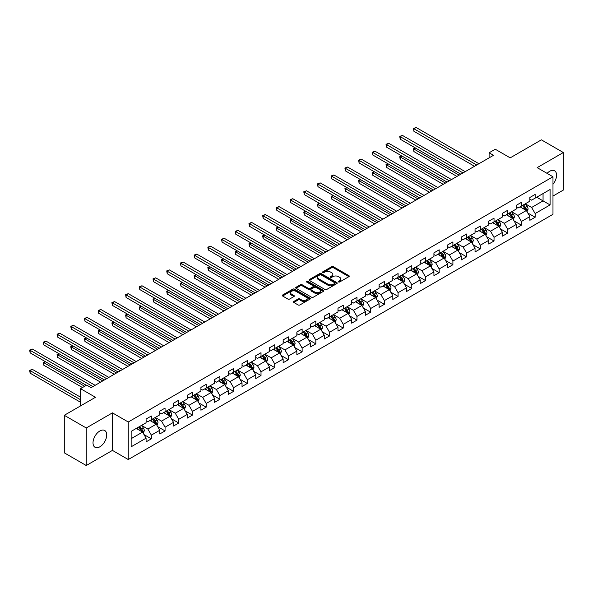 <?xml version="1.0" encoding="UTF-8"?>
<svg xmlns="http://www.w3.org/2000/svg" width="593" height="593" viewBox="0 0 593 593"><rect width="100%" height="100%" fill="white"/><g stroke="black" fill="none" stroke-linecap="round" stroke-linejoin="round"><path stroke-width="0.89" d="M338.529 281.949A0.852 0.489 0 0 0 339.737 281.949L348.906 276.657A1.223 0.704 0 0 0 349.262 276.16A1.223 0.704 0 0 0 348.906 275.663L333.377 266.702A1.223 0.704 0 0 0 331.657 266.702L322.488 271.987A0.852 0.489 0 0 0 323.696 272.684L324.882 272.002A3.906 2.253 0 0 1 330.405 272.002L331.695 272.75A3.906 2.253 0 0 1 332.843 274.344A3.906 2.253 0 0 1 331.695 275.938L330.509 276.62A0.852 0.489 0 0 0 331.717 277.316L332.903 276.635A3.906 2.253 0 0 1 338.425 276.635L339.715 277.383A3.906 2.253 0 0 1 340.864 278.969A3.906 2.253 0 0 1 339.715 280.563L338.529 281.252A0.852 0.489 0 0 0 338.529 281.949L338.529 281.252M99.869 446.796A9.696 5.596 120 0 0 106.199 438.257A9.696 5.596 120 0 0 104.716 430.488A9.696 5.596 120 0 0 99.869 430.97A9.696 5.596 120 0 0 93.538 439.509A9.696 5.596 120 0 0 95.021 447.278A9.696 5.596 120 0 0 99.869 446.796M552.98 184.253A9.696 5.596 120 0 0 554.574 170.769A9.696 5.596 120 0 0 549.733 171.244A9.696 5.596 120 0 0 547.094 173.378M293.794 301.452A1.223 0.704 0 0 0 293.439 301.956A1.223 0.704 0 0 0 293.794 302.452L298.146 304.965A1.223 0.704 0 0 0 299.873 304.965L310.05 299.087A1.223 0.704 0 0 0 310.406 298.59A1.223 0.704 0 0 0 310.05 298.094L294.528 289.132A1.223 0.704 0 0 0 292.801 289.132L282.624 295.003A1.223 0.704 0 0 0 282.268 295.507A1.223 0.704 0 0 0 282.624 296.003L287.887 299.042A1.223 0.704 0 0 0 289.614 299.042L293.965 296.522A1.223 0.704 0 0 0 294.321 296.026A1.223 0.704 0 0 0 293.965 295.529L291.356 294.024A3.262 1.883 0 0 1 290.4 292.69A3.262 1.883 0 0 1 292.416 290.948A3.262 1.883 0 0 1 295.974 291.356L306.188 297.256A3.262 1.883 0 0 1 307.144 298.59A3.262 1.883 0 0 1 305.136 300.332A3.262 1.883 0 0 1 301.578 299.925L299.873 298.939A1.223 0.704 0 0 0 298.146 298.939L293.794 301.452L293.794 302.452L298.146 299.954L298.146 298.939M552.98 196.053L563.35 190.064L563.35 152.527L541.387 139.844L510.195 157.857L495.259 149.228L489.106 152.779L493.502 155.314L91.085 387.652L86.689 385.116L80.537 388.667L80.537 405.909M86.252 427.976L86.252 465.52L112.433 450.398L112.433 412.861L86.252 427.976L64.289 415.293L95.48 397.288L80.537 388.667M112.433 412.861L128.251 421.994L552.98 176.773L552.98 214.318L128.251 459.531L128.251 421.994M563.35 152.527L537.169 167.641L552.98 176.773M324.971 289.48A1.223 0.704 0 0 0 326.699 289.48L336.868 283.602A1.223 0.704 0 0 0 337.232 283.106A1.223 0.704 0 0 0 336.868 282.609L321.347 273.647A1.223 0.704 0 0 0 319.62 273.647L309.45 279.518A1.223 0.704 0 0 0 309.086 280.022A1.223 0.704 0 0 0 309.45 280.519L324.971 289.48M306.811 282.135A0.852 0.489 0 0 1 307.678 282.253L323.444 291.356L313.282 297.219A1.223 0.704 0 0 1 311.562 297.219L296.033 288.257L296.033 287.264A1.223 0.704 0 0 0 295.677 287.761A1.223 0.704 0 0 0 296.033 288.257M296.033 287.264L300.392 284.751A1.223 0.704 0 0 1 302.119 284.751L308.412 288.383A1.223 0.704 0 0 0 310.139 288.383L313.022 286.716A1.223 0.704 0 0 0 313.386 286.219A1.223 0.704 0 0 0 313.022 285.722L306.47 281.934A0.852 0.489 0 0 1 307.678 281.238L323.459 290.348A1.223 0.704 0 0 1 323.815 290.852A1.223 0.704 0 0 1 323.459 291.348L323.459 290.348M86.252 465.52L64.289 452.837L64.289 415.293M144.025 434.595L151.356 438.835L151.356 435.129L159.791 430.259L159.791 433.965L165.062 430.918L165.062 427.219L173.497 422.349L173.497 426.048L178.775 423.009L178.775 419.303L187.21 414.433L187.21 418.139L192.48 415.093L192.48 411.394L200.916 406.524L200.916 410.223L206.186 407.183L206.186 403.477L214.622 398.607L214.622 402.313L219.892 399.267L219.892 395.561L228.327 390.691L228.327 394.397L233.598 391.35L233.598 387.652L242.033 382.781L242.033 386.48L247.303 383.441L247.303 379.735L255.739 374.865L255.739 378.571L261.009 375.525L261.009 371.826L269.444 366.956L269.444 370.655L274.722 367.616L274.722 363.909L283.15 359.039L283.15 362.746L288.428 359.699L288.428 355.993L296.863 351.123L296.863 354.829L302.134 351.782L302.134 348.084L310.569 343.214L310.569 346.912L315.839 343.873L315.839 340.167L324.275 335.297L324.275 339.003L329.545 335.957L329.545 332.258L337.98 327.388L337.98 331.087L343.251 328.048L343.251 324.341L351.686 319.471L351.686 323.178L356.956 320.131L356.956 316.425L365.392 311.562L365.392 315.261L370.662 312.214L370.662 308.516L379.097 303.646L379.097 307.344L384.375 304.305L384.375 300.599L392.811 295.729L392.811 299.435L398.081 296.389L398.081 292.69L406.516 287.82L406.516 291.519L411.787 288.48L411.787 284.773L420.222 279.903L420.222 283.61L425.492 280.563L425.492 276.864L433.928 271.994L433.928 275.693L439.198 272.654L439.198 268.948L447.633 264.078L447.633 267.784L452.904 264.737L452.904 261.031L461.339 256.161L461.339 259.867L466.609 256.821L466.609 253.122L475.045 248.252L475.045 251.951L480.323 248.912L480.323 245.206L488.751 240.335L488.751 244.042L494.028 240.995L494.028 237.296L502.464 232.426L502.464 236.125L507.734 233.086L507.734 229.38L516.169 224.51L516.169 228.216L521.44 225.17L521.44 221.463L529.875 216.593L529.875 220.299L535.145 217.253L535.145 213.554L550.082 204.926L550.082 189.508L543.055 193.563L543.055 200.871L550.082 204.926M151.356 438.835L146.086 441.874L146.086 438.175L131.149 446.796L131.149 431.378L146.086 422.75L146.086 419.051L151.356 416.004L151.356 419.711L159.791 414.841L159.791 411.134L165.062 408.095L165.062 411.794L173.497 406.924L173.497 403.225L178.775 400.179L178.775 403.885L187.21 399.015L187.21 395.309L192.48 392.262L192.48 395.968L200.916 391.098L200.916 387.399L206.186 384.353L206.186 388.052L214.622 383.189L214.622 379.483L219.892 376.436L219.892 380.143L228.327 375.273L228.327 371.566L233.598 368.527L233.598 372.226L242.033 367.356L242.033 363.657L247.303 360.611L247.303 364.317L255.739 359.447L255.739 355.741L261.009 352.702L261.009 356.4L269.444 351.53L269.444 347.832L274.722 344.785L274.722 348.491L283.15 343.621L283.15 339.915L288.428 336.868L288.428 340.575L296.863 335.705L296.863 331.998L302.134 328.959L302.134 332.658L310.569 327.788L310.569 324.089L315.839 321.043L315.839 324.749L324.275 319.879L324.275 316.173L329.545 313.134L329.545 316.832L337.98 311.962L337.98 308.264L343.251 305.217L343.251 308.923L351.686 304.053L351.686 300.347L356.956 297.301L356.956 301.007L365.392 296.137L365.392 292.431L370.662 289.391L370.662 293.09L379.097 288.22L379.097 284.521L384.375 281.475L384.375 285.181L392.811 280.311L392.811 276.605L398.081 273.566L398.081 277.265L406.516 272.395L406.516 268.696L411.787 265.649L411.787 269.355L420.222 264.485L420.222 260.779L425.492 257.74L425.492 261.439L433.928 256.569L433.928 252.87L439.198 249.823L439.198 253.53L447.633 248.66L447.633 244.953L452.904 241.907L452.904 245.613L461.339 240.743L461.339 237.037L466.609 233.998L466.609 237.697L475.045 232.827L475.045 229.128L480.323 226.081L480.323 229.787L488.751 224.917L488.751 221.211L494.028 218.172L494.028 221.871L502.464 217.001L502.464 213.302L507.734 210.256L507.734 213.962L516.169 209.092L516.169 205.386L521.44 202.339L521.44 206.045L529.875 201.175L529.875 197.469L535.145 194.43L535.145 198.129L550.082 189.508M149.955 420.519L156.278 424.173L147.842 429.043L141.519 425.389M146.086 420.726L147.842 421.742L151.356 419.711M147.842 429.043L151.356 435.129M156.278 424.173L159.791 430.259M163.661 412.609L169.983 416.256L161.548 421.126L155.225 417.479M159.791 412.81L161.548 413.825L165.062 411.794M161.548 421.126L165.062 427.219M169.983 416.256L173.497 422.349M177.366 404.693L183.689 408.347L175.254 413.217L168.931 409.563M173.497 404.9L175.254 405.909L178.775 403.885M175.254 413.217L178.775 419.303M183.689 408.347L187.21 414.433M191.072 396.784L197.402 400.431L188.967 405.301L182.637 401.654M187.21 396.984L188.967 397.999L192.48 395.968M188.967 405.301L192.48 411.394M197.402 400.431L200.916 406.524M204.778 388.867L211.108 392.522L202.673 397.392L196.342 393.737M200.916 389.067L202.673 390.083L206.186 388.052M202.673 397.392L206.186 403.477M211.108 392.522L214.622 398.607M218.483 380.951L224.814 384.605L216.378 389.475L210.048 385.821M214.622 381.158L216.378 382.174L219.892 380.143M216.378 389.475L219.892 395.561M224.814 384.605L228.327 390.691M232.189 373.041L238.519 376.696L230.084 381.566L223.761 377.911M228.327 373.242L230.084 374.257L233.598 372.226M230.084 381.566L233.598 387.652M238.519 376.696L242.033 382.781M245.902 365.125L252.225 368.779L243.79 373.649L237.467 369.995M242.033 365.332L243.79 366.341L247.303 364.317M243.79 373.649L247.303 379.735M252.225 368.779L255.739 374.865M259.608 357.216L265.931 360.863L257.495 365.733L251.173 362.086M255.739 357.416L257.495 358.431L261.009 356.4M257.495 365.733L261.009 371.826M265.931 360.863L269.444 366.956M273.314 349.299L279.637 352.954L271.201 357.824L264.878 354.169M269.444 349.499L271.201 350.515L274.722 348.491M271.201 357.824L274.722 363.909M279.637 352.954L283.15 359.039M287.019 341.383L293.342 345.037L284.914 349.907L278.584 346.253M283.15 341.59L284.914 342.606L288.428 340.575M284.914 349.907L288.428 355.993M293.342 345.037L296.863 351.123M300.725 333.474L307.055 337.128L298.62 341.998L292.29 338.344M296.863 333.674L298.62 334.689L302.134 332.658M298.62 341.998L302.134 348.084M307.055 337.128L310.569 343.214M314.431 325.557L320.761 329.211L312.326 334.081L305.995 330.427M310.569 325.765L312.326 326.78L315.839 324.749M312.326 334.081L315.839 340.167M320.761 329.211L324.275 335.297M328.137 317.648L334.467 321.295L326.031 326.165L319.701 322.518M324.275 317.848L326.031 318.864L329.545 316.832M326.031 326.165L329.545 332.258M334.467 321.295L337.98 327.388M341.85 309.731L348.173 313.386L339.737 318.256L333.414 314.601M337.98 309.931L339.737 310.947L343.251 308.923M339.737 318.256L343.251 324.341M348.173 313.386L351.686 319.471M355.555 301.822L361.878 305.469L353.443 310.339L347.12 306.692M351.686 302.022L353.443 303.038L356.956 301.007M353.443 310.339L356.956 316.425M361.878 305.469L365.392 311.562M369.261 293.906L375.584 297.56L367.149 302.43L360.826 298.776M365.392 294.106L367.149 295.121L370.662 293.09M367.149 302.43L370.662 308.516M375.584 297.56L379.097 303.646M382.967 285.989L389.29 289.643L380.854 294.513L374.531 290.859M379.097 286.197L380.854 287.212L384.375 285.181M380.854 294.513L384.375 300.599M389.29 289.643L392.811 295.729M396.673 278.08L403.003 281.734L394.567 286.597L388.237 282.95M392.811 278.28L394.567 279.296L398.081 277.265M394.567 286.597L398.081 292.69M403.003 281.734L406.516 287.82M410.378 270.163L416.709 273.818L408.273 278.688L401.943 275.033M406.516 270.371L408.273 271.379L411.787 269.355M408.273 278.688L411.787 284.773M416.709 273.818L420.222 279.903M424.084 262.254L430.414 265.901L421.979 270.771L415.649 267.124M420.222 262.454L421.979 263.47L425.492 261.439M421.979 270.771L425.492 276.864M430.414 265.901L433.928 271.994M437.79 254.338L444.12 257.992L435.685 262.862L429.362 259.208M433.928 254.538L435.685 255.553L439.198 253.53M435.685 262.862L439.198 268.948M444.12 257.992L447.633 264.078M451.503 246.421L457.826 250.076L449.39 254.946L443.067 251.291M447.633 246.629L449.39 247.644L452.904 245.613M449.39 254.946L452.904 261.031M457.826 250.076L461.339 256.161M465.209 238.512L471.531 242.166L463.096 247.036L456.773 243.382M461.339 238.712L463.096 239.728L466.609 237.697M463.096 247.036L466.609 253.122M471.531 242.166L475.045 248.252M478.914 230.595L485.237 234.25L476.802 239.12L470.479 235.465M475.045 230.803L476.802 231.811L480.323 229.787M476.802 239.12L480.323 245.206M485.237 234.25L488.751 240.335M492.62 222.686L498.943 226.333L490.515 231.203L484.185 227.556M488.751 222.886L490.515 223.902L494.028 221.871M490.515 231.203L494.028 237.296M498.943 226.333L502.464 232.426M506.326 214.77L512.656 218.424L504.22 223.294L497.89 219.64M502.464 214.97L504.22 215.985L507.734 213.962M504.22 223.294L507.734 229.38M512.656 218.424L516.169 224.51M520.031 206.853L526.362 210.508L517.926 215.378L511.596 211.723M516.169 207.061L517.926 208.076L521.44 206.045M517.926 215.378L521.44 221.463M526.362 210.508L529.875 216.593M536.724 197.217L543.055 200.871L531.632 207.468L525.302 203.814M529.875 199.144L531.632 200.16L535.145 198.129M531.632 207.468L535.145 213.554M112.433 450.398L128.251 459.531M489.106 152.779L489.106 157.857M131.149 438.679L142.572 432.089L136.249 428.435M142.572 432.089L146.086 438.175M527.807 213.02L535.145 217.253M514.101 220.937L521.44 225.17M500.396 228.846L507.734 233.086M486.69 236.763L494.028 240.995M472.984 244.672L480.323 248.912M459.279 252.588L466.609 256.821M445.573 260.505L452.904 264.737M431.86 268.414L439.198 272.654M418.154 276.331L425.492 280.563M404.448 284.24L411.787 288.48M390.743 292.156L398.081 296.389M377.037 300.065L384.375 304.305M363.331 307.982L370.662 312.214M349.625 315.899L356.956 320.131M335.912 323.808L343.251 328.048M322.207 331.724L329.545 335.957M308.501 339.633L315.839 343.873M294.795 347.55L302.134 351.782M281.089 355.466L288.428 359.699M267.384 363.376L274.722 367.616M253.678 371.292L261.009 375.525M239.972 379.201L247.303 383.441M226.259 387.118L233.598 391.35M212.553 395.034L219.892 399.267M198.848 402.943L206.186 407.183M185.142 410.86L192.48 415.093M171.436 418.769L178.775 423.009M157.731 426.686L165.062 430.918M338.87 282.068L339.715 281.579A3.906 2.253 0 0 0 340.864 279.985L340.864 278.969M332.843 274.344L332.843 275.36A3.906 2.253 0 0 1 331.695 276.953L330.85 277.435M348.884 276.664L333.377 267.717A1.223 0.704 0 0 0 331.657 267.717L322.829 272.81M336.868 282.609L336.868 283.602L321.347 274.663A1.223 0.704 0 0 0 319.62 274.663L309.464 280.526M334.719 283.454A0.852 0.489 0 0 0 334.719 282.757L321.087 274.893A0.852 0.489 0 0 0 319.879 274.893L318.634 275.612A3.906 2.253 0 0 0 317.485 277.205A3.906 2.253 0 0 0 318.634 278.799L327.944 284.173A3.906 2.253 0 0 0 333.466 284.173L334.719 283.454L334.719 284.47A0.852 0.489 0 0 0 334.963 284.121L334.963 283.106M317.485 277.205L317.485 278.221A3.906 2.253 0 0 0 318.634 279.814L318.634 278.799M334.719 284.47L333.466 285.189A3.906 2.253 0 0 1 327.944 285.189L318.634 279.814M296.055 288.272L300.392 285.767L300.392 284.751M313.386 286.219L313.386 287.234A1.223 0.704 0 0 1 313.022 287.731L310.139 289.399A1.223 0.704 0 0 1 308.412 289.399L302.119 285.767A1.223 0.704 0 0 0 300.392 285.767M314.942 292.156A3.262 1.883 0 0 0 318.5 292.564A3.262 1.883 0 0 0 320.516 290.822A3.262 1.883 0 0 0 319.56 289.495L315.958 287.412A1.223 0.704 0 0 0 314.231 287.412L311.347 289.08A1.223 0.704 0 0 0 310.984 289.577A1.223 0.704 0 0 0 311.347 290.073L314.942 292.156L314.942 293.172A3.262 1.883 0 0 0 318.5 293.579A3.262 1.883 0 0 0 320.516 291.838L320.516 290.822M310.984 289.577L310.984 290.592A1.223 0.704 0 0 0 311.347 291.089L311.347 290.073M314.942 293.172L311.347 291.089M307.144 298.59L307.144 299.606A3.262 1.883 0 0 1 305.136 301.348A3.262 1.883 0 0 1 301.578 300.94L299.873 299.954A1.223 0.704 0 0 0 298.146 299.954M290.4 292.69L290.4 293.705A3.262 1.883 0 0 0 291.356 295.04L291.356 294.024M293.95 296.537L291.356 295.04M310.035 299.102L294.528 290.147A1.223 0.704 0 0 0 292.801 290.147L282.639 296.011L282.624 295.003M527.051 211.708L528.096 209.077A3.291 1.898 -120 0 0 527.051 206.275L525.235 203.851M522.07 208.032L520.839 206.394M415.589 148.08L413.921 149.043L413.921 151.578L456.944 176.417M522.507 205.43L524.323 207.846A3.291 1.898 60 0 1 525.265 209.826L526.325 209.218A3.291 1.898 -120 0 0 525.376 207.239L523.567 204.815M522.737 205.297L524.753 207.98A1.675 0.971 60 0 1 525.057 208.491L526.325 209.218M413.921 151.578L413.44 148.761L459.145 175.15M413.44 148.761L415.396 147.968M476.72 165.01L413.921 128.755L416.116 127.48L478.914 163.735M474.519 166.277L413.921 131.29L413.921 128.755L413.44 128.473L416.116 127.48M413.921 131.29L413.44 128.473M513.345 219.625L514.39 216.994A3.291 1.898 -120 0 0 513.338 214.192L511.529 211.768M508.364 215.948L507.134 214.303M401.884 155.996L400.216 156.96L400.216 159.495L443.238 184.334M508.801 213.339L510.617 215.763A3.291 1.898 60 0 1 511.559 217.742L512.611 217.134A3.291 1.898 -120 0 0 511.67 215.155L509.861 212.731M509.031 213.206L511.047 215.896A1.675 0.971 60 0 1 511.351 216.401L512.611 217.134M400.216 159.495L399.734 156.678L445.439 183.067M399.734 156.678L401.691 155.877M499.64 227.542L500.685 224.903A3.291 1.898 -120 0 0 499.632 222.101L497.823 219.684M494.658 223.865L493.428 222.219M388.178 163.905L386.51 164.869L386.51 167.404L429.532 192.251M495.096 221.256L496.912 223.672A3.291 1.898 60 0 1 497.853 225.651L498.906 225.043A3.291 1.898 -120 0 0 497.964 223.064L496.148 220.648M495.325 221.122L497.342 223.806A1.675 0.971 60 0 1 497.646 224.317L498.906 225.043M386.51 167.404L386.021 164.595L431.734 190.976M386.021 164.595L387.985 163.794M463.007 172.919L400.216 136.664L402.41 135.397L465.209 171.651M460.813 174.186L400.216 139.199L400.216 136.664L399.734 136.383L402.41 135.397M400.216 139.199L399.734 136.383M449.301 180.835L386.51 144.581L388.704 143.313L451.503 179.568M447.107 182.103L386.51 147.116L386.51 144.581L386.021 144.299L388.704 143.313M386.51 147.116L386.021 144.299M485.934 235.451L486.979 232.819A3.291 1.898 -120 0 0 485.926 230.017L484.118 227.593M480.953 231.774L479.722 230.128M374.472 171.822L372.804 172.785L372.804 175.32L415.826 200.16M481.39 229.165L483.206 231.589A3.291 1.898 60 0 1 484.147 233.568L485.2 232.96A3.291 1.898 -120 0 0 484.259 230.981L482.443 228.557M481.62 229.031L483.629 231.722A1.675 0.971 60 0 1 483.94 232.226L485.2 232.96M372.804 175.32L372.315 172.504L418.021 198.892M372.315 172.504L374.279 171.711M472.228 243.367L473.273 240.736A3.291 1.898 -120 0 0 472.221 237.926L470.405 235.51M467.247 239.691L466.016 238.045M360.766 179.731L359.091 180.695L359.091 183.23L402.121 208.076M467.684 237.081L469.5 239.498A3.291 1.898 60 0 1 470.442 241.484L471.494 240.877A3.291 1.898 -120 0 0 470.553 238.89L468.737 236.474M467.914 236.948L469.923 239.631A1.675 0.971 60 0 1 470.227 240.143L471.494 240.877M359.091 183.23L358.609 180.42L404.315 206.809M358.609 180.42L360.574 179.62M458.522 251.276L459.568 248.645A3.291 1.898 -120 0 0 458.515 245.843L456.699 243.419M453.541 247.6L452.311 245.954M347.053 187.647L345.385 188.611L345.385 191.146L388.415 215.985M453.979 244.991L455.787 247.414A3.291 1.898 60 0 1 456.736 249.394L457.789 248.786A3.291 1.898 -120 0 0 456.847 246.807L455.031 244.383M454.208 244.865L456.217 247.548A1.675 0.971 60 0 1 456.521 248.059L457.789 248.786M345.385 191.146L344.904 188.329L390.609 214.718M344.904 188.329L346.861 187.536M435.596 188.744L372.804 152.49L374.998 151.222L437.79 187.477M433.401 190.012L372.804 155.025L372.804 152.49L372.315 152.216L374.998 151.222M372.804 155.025L372.315 152.216M421.89 196.661L359.091 160.406L361.293 159.139L424.084 195.394M419.696 197.929L359.091 162.942L359.091 160.406L358.609 160.125L361.293 159.139M359.091 162.942L358.609 160.125M408.184 204.578L345.385 168.316L347.587 167.048L410.378 203.303M405.99 205.845L345.385 170.858L345.385 168.316L344.904 168.041L347.587 167.048M345.385 170.858L344.904 168.041M394.478 212.487L331.68 176.232L333.874 174.965L396.673 211.219M392.277 213.754L331.68 178.767L331.68 176.232L331.198 175.951L333.874 174.965M331.68 178.767L331.198 175.951M380.773 220.403L317.974 184.149L320.168 182.881L382.967 219.136M378.571 221.671L317.974 186.684L317.974 184.149L317.492 183.867L320.168 182.881M317.974 186.684L317.492 183.867M367.06 228.312L304.268 192.058L306.462 190.79L369.261 227.045M364.865 229.58L304.268 194.593L304.268 192.058L303.786 191.784L306.462 190.79M304.268 194.593L303.786 191.784M353.354 236.229L290.563 199.974L292.757 198.707L355.555 234.961M351.16 237.496L290.563 202.509L290.563 199.974L290.081 199.693L292.757 198.707M290.563 202.509L290.081 199.693M339.648 244.138L276.857 207.884L279.051 206.616L341.85 242.871M337.454 245.413L276.857 210.426L276.857 207.884L276.368 207.609L279.051 206.616M276.857 210.426L276.368 207.609M325.942 252.055L263.144 215.8L265.345 214.533L328.137 250.787M323.748 253.322L263.144 218.335L263.144 215.8L262.662 215.518L265.345 214.533M263.144 218.335L262.662 215.518M312.237 259.971L249.438 223.717L251.64 222.442L314.431 258.704M310.043 261.239L249.438 226.252L249.438 223.717L248.956 223.435L251.64 222.442M249.438 226.252L248.956 223.435M298.531 267.88L235.732 231.626L237.934 230.358L300.725 266.613M296.33 269.148L235.732 234.161L235.732 231.626L235.251 231.352L237.934 230.358M235.732 234.161L235.251 231.352M284.825 275.797L222.027 239.542L224.221 238.275L287.019 274.529M282.624 277.064L222.027 242.077L222.027 239.542L221.545 239.261L224.221 238.275M222.027 242.077L221.545 239.261M271.12 283.706L208.321 247.451L210.515 246.184L273.314 282.438M268.918 284.974L208.321 249.994L208.321 247.451L207.839 247.177L210.515 246.184M208.321 249.994L207.839 247.177M257.406 291.623L194.615 255.368L196.809 254.1L259.608 290.355M255.212 292.89L194.615 257.903L194.615 255.368L194.133 255.086L196.809 254.1M194.615 257.903L194.133 255.086M243.701 299.539L180.909 263.285L183.104 262.01L245.902 298.264M241.507 300.807L180.909 265.82L180.909 263.285L180.42 263.003L183.104 262.01M180.909 265.82L180.42 263.003M229.995 307.448L167.204 271.194L169.398 269.926L232.189 306.181M227.801 308.716L167.204 273.729L167.204 271.194L166.715 270.912L169.398 269.926M167.204 273.729L166.715 270.912M216.289 315.365L153.491 279.11L155.692 277.843L218.483 314.097M214.095 316.632L153.491 281.645L153.491 279.11L153.009 278.829L155.692 277.843M153.491 281.645L153.009 278.829M202.584 323.274L139.785 287.019L141.986 285.752L204.778 322.006M200.39 324.541L139.785 289.554L139.785 287.019L139.303 286.745L141.986 285.752M139.785 289.554L139.303 286.745M188.878 331.19L126.079 294.936L128.273 293.668L191.072 329.923M186.676 332.458L126.079 297.471L126.079 294.936L125.597 294.654L128.273 293.668M126.079 297.471L125.597 294.654M444.817 259.193L445.862 256.561A3.291 1.898 -120 0 0 444.809 253.752L442.993 251.336M439.836 255.516L438.598 253.871M333.348 195.557L331.68 196.52L331.68 199.063L374.709 223.902M440.273 252.907L442.081 255.331A3.291 1.898 60 0 1 443.03 257.31L444.083 256.702A3.291 1.898 -120 0 0 443.141 254.716L441.325 252.299M440.503 252.774L442.511 255.457A1.675 0.971 60 0 1 442.815 255.968L444.083 256.702M331.68 199.063L331.198 196.246L376.903 222.634M331.198 196.246L333.155 195.445M431.104 267.109L432.149 264.471A3.291 1.898 -120 0 0 431.104 261.669L429.288 259.245M426.13 263.425L424.892 261.787M319.642 203.473L317.974 204.437L317.974 206.972L361.004 231.811M426.567 260.824L428.376 263.24A3.291 1.898 60 0 1 429.317 265.219L430.377 264.611A3.291 1.898 -120 0 0 429.428 262.632L427.62 260.216M426.797 260.69L428.806 263.374A1.675 0.971 60 0 1 429.11 263.885L430.377 264.611M317.974 206.972L317.492 204.155L363.198 230.544M317.492 204.155L319.449 203.362M417.398 275.019L418.443 272.387A3.291 1.898 -120 0 0 417.398 269.585L415.582 267.161M412.417 271.342L411.186 269.696M305.936 211.39L304.268 212.353L304.268 214.888L347.29 239.728M412.854 268.733L414.67 271.157A3.291 1.898 60 0 1 415.611 273.136L416.664 272.528A3.291 1.898 -120 0 0 415.723 270.549L413.914 268.125M413.084 268.599L415.1 271.29A1.675 0.971 60 0 1 415.404 271.794L416.664 272.528M304.268 214.888L303.786 212.072L349.492 238.46M303.786 212.072L305.743 211.278M403.692 282.935L404.737 280.304A3.291 1.898 -120 0 0 403.685 277.494L401.876 275.078M398.711 279.259L397.48 277.613M292.23 219.299L290.563 220.262L290.563 222.798L333.585 247.644M399.148 276.649L400.964 279.066A3.291 1.898 60 0 1 401.906 281.052L402.958 280.437A3.291 1.898 -120 0 0 402.017 278.458L400.208 276.041M399.378 276.516L401.394 279.199A1.675 0.971 60 0 1 401.698 279.711L402.958 280.437M290.563 222.798L290.081 219.988L335.786 246.377M290.081 219.988L292.038 219.188M389.986 290.844L391.032 288.213A3.291 1.898 -120 0 0 389.979 285.411L388.17 282.987M385.005 287.168L383.775 285.522M278.525 227.215L276.857 228.179L276.857 230.714L319.879 255.553M385.443 284.558L387.259 286.982A3.291 1.898 60 0 1 388.2 288.961L389.253 288.354A3.291 1.898 -120 0 0 388.311 286.375L386.495 283.951M385.672 284.432L387.689 287.116A1.675 0.971 60 0 1 387.992 287.627L389.253 288.354M276.857 230.714L276.368 227.897L322.073 254.286M276.368 227.897L278.332 227.104M376.281 298.761L377.326 296.129A3.291 1.898 -120 0 0 376.273 293.32L374.457 290.904M371.3 295.084L370.069 293.439M264.819 235.124L263.144 236.088L263.144 238.631L306.173 263.47M371.737 292.475L373.553 294.899A3.291 1.898 60 0 1 374.494 296.878L375.547 296.27A3.291 1.898 -120 0 0 374.606 294.284L372.789 291.867M371.967 292.342L373.975 295.025A1.675 0.971 60 0 1 374.287 295.536L375.547 296.27M263.144 238.631L262.662 235.814L308.367 262.202M262.662 235.814L264.626 235.013M362.575 306.67L363.62 304.039A3.291 1.898 -120 0 0 362.568 301.237L360.752 298.813M357.594 302.993L356.363 301.355M251.113 243.041L249.438 244.005L249.438 246.54L292.468 271.379M358.031 300.392L359.847 302.808A3.291 1.898 60 0 1 360.789 304.787L361.841 304.179A3.291 1.898 -120 0 0 360.9 302.2L359.084 299.776M358.261 300.258L360.27 302.941A1.675 0.971 60 0 1 360.574 303.453L361.841 304.179M249.438 246.54L248.956 243.723L294.662 270.111M248.956 243.723L250.913 242.93M348.869 314.586L349.914 311.955A3.291 1.898 -120 0 0 348.862 309.153L347.046 306.729M343.888 310.91L342.658 309.264M237.4 250.958L235.732 251.921L235.732 254.456L278.762 279.296M344.325 308.301L346.134 310.725A3.291 1.898 60 0 1 347.083 312.704L348.135 312.096A3.291 1.898 -120 0 0 347.194 310.117L345.378 307.693M344.555 308.167L346.564 310.858A1.675 0.971 60 0 1 346.868 311.362L348.135 312.096M235.732 254.456L235.251 251.64L280.956 278.028M235.251 251.64L237.207 250.846M335.164 322.503L336.209 319.864A3.291 1.898 -120 0 0 335.156 317.062L333.34 314.646M330.182 318.826L328.945 317.181M223.694 258.867L222.027 259.83L222.027 262.365L265.056 287.212M330.62 316.217L332.428 318.634A3.291 1.898 60 0 1 333.37 320.62L334.43 320.005A3.291 1.898 -120 0 0 333.488 318.026L331.672 315.609M330.85 316.084L332.858 318.767A1.675 0.971 60 0 1 333.162 319.279L334.43 320.005M222.027 262.365L221.545 259.556L267.25 285.945M221.545 259.556L223.502 258.756M321.45 330.412L322.496 327.781A3.291 1.898 -120 0 0 321.45 324.979L319.634 322.555M316.469 326.736L315.239 325.09M209.989 266.783L208.321 267.747L208.321 270.282L251.343 295.121M316.914 324.126L318.723 326.55A3.291 1.898 60 0 1 319.664 328.529L320.724 327.922A3.291 1.898 -120 0 0 319.775 325.942L317.967 323.519M317.136 323.993L319.153 326.684A1.675 0.971 60 0 1 319.457 327.188L320.724 327.922M208.321 270.282L207.839 267.465L253.545 293.854M207.839 267.465L209.796 266.672M307.745 338.329L308.79 335.697A3.291 1.898 -120 0 0 307.737 332.888L305.929 330.471M302.764 334.652L301.533 333.007M196.283 274.692L194.615 275.656L194.615 278.199L237.637 303.038M303.201 332.043L305.017 334.459A3.291 1.898 60 0 1 305.958 336.446L307.011 335.838A3.291 1.898 -120 0 0 306.07 333.852L304.261 331.435M303.431 331.91L305.447 334.593A1.675 0.971 60 0 1 305.751 335.104L307.011 335.838M194.615 278.199L194.133 275.382L239.839 301.77M194.133 275.382L196.09 274.581M294.039 346.238L295.084 343.606A3.291 1.898 -120 0 0 294.032 340.805L292.223 338.381M289.058 342.561L287.827 340.923M182.577 282.609L180.909 283.573L180.909 286.108L223.932 310.947M289.495 339.952L291.311 342.376A3.291 1.898 60 0 1 292.253 344.355L293.305 343.747A3.291 1.898 -120 0 0 292.364 341.768L290.548 339.344M289.725 339.826L291.741 342.509A1.675 0.971 60 0 1 292.045 343.021L293.305 343.747M180.909 286.108L180.42 283.291L226.133 309.679M180.42 283.291L182.385 282.498M280.333 354.154L281.379 351.523A3.291 1.898 -120 0 0 280.326 348.721L278.517 346.297M275.352 350.478L274.122 348.832M168.872 290.518L167.204 291.489L167.204 294.024L210.226 318.864M275.789 347.869L277.606 350.293A3.291 1.898 60 0 1 278.547 352.272L279.599 351.664A3.291 1.898 -120 0 0 278.658 349.685L276.842 347.261M276.019 347.735L278.028 350.426A1.675 0.971 60 0 1 278.339 350.93L279.599 351.664M167.204 294.024L166.715 291.207L212.42 317.596M166.715 291.207L168.679 290.407M266.628 362.071L267.673 359.432A3.291 1.898 -120 0 0 266.62 356.63L264.804 354.214M261.646 358.394L260.416 356.749M155.166 298.435L153.491 299.398L153.491 301.933L196.52 326.78M262.084 355.785L263.9 358.202A3.291 1.898 60 0 1 264.841 360.181L265.894 359.573A3.291 1.898 -120 0 0 264.952 357.594L263.136 355.177M262.314 355.652L264.322 358.335A1.675 0.971 60 0 1 264.626 358.847L265.894 359.573M153.491 301.933L153.009 299.117L198.714 325.505M153.009 299.117L154.973 298.323M252.922 369.98L253.967 367.349A3.291 1.898 -120 0 0 252.914 364.547L251.098 362.123M247.941 366.304L246.71 364.658M141.453 306.351L139.785 307.315L139.785 309.85L182.814 334.689M248.378 363.694L250.187 366.118A3.291 1.898 60 0 1 251.136 368.097L252.188 367.49A3.291 1.898 -120 0 0 251.247 365.51L249.431 363.086M248.608 363.561L250.617 366.252A1.675 0.971 60 0 1 250.921 366.756L252.188 367.49M139.785 309.85L139.303 307.033L185.009 333.422M139.303 307.033L141.26 306.24M239.216 377.897L240.261 375.265A3.291 1.898 -120 0 0 239.209 372.456L237.393 370.039M234.235 374.22L232.997 372.574M127.747 314.26L126.079 315.224L126.079 317.759L169.109 342.606M234.672 371.611L236.481 374.027A3.291 1.898 60 0 1 237.43 376.014L238.482 375.399A3.291 1.898 -120 0 0 237.541 373.42L235.725 371.003M234.902 371.477L236.911 374.161A1.675 0.971 60 0 1 237.215 374.672L238.482 375.399M126.079 317.759L125.597 314.95L171.303 341.338M125.597 314.95L127.554 314.149M225.503 385.806L226.548 383.174A3.291 1.898 -120 0 0 225.503 380.372L223.687 377.949M220.529 382.129L219.291 380.484M114.041 322.177L112.373 323.141L112.373 325.676L155.403 350.515M220.967 379.52L222.775 381.944A3.291 1.898 60 0 1 223.717 383.923L224.777 383.315A3.291 1.898 -120 0 0 223.828 381.336L222.019 378.912M221.196 379.394L223.205 382.077A1.675 0.971 60 0 1 223.509 382.589L224.777 383.315M112.373 325.676L111.892 322.859L157.597 349.247M111.892 322.859L113.849 322.066M211.797 393.722L212.843 391.091A3.291 1.898 -120 0 0 211.797 388.282L209.981 385.865M206.816 390.046L205.586 388.4M100.336 330.086L98.668 331.05L98.668 333.592L141.69 358.431M207.254 387.437L209.07 389.86A3.291 1.898 60 0 1 210.011 391.84L211.064 391.232A3.291 1.898 -120 0 0 210.122 389.245L208.313 386.829M207.483 387.303L209.499 389.986A1.675 0.971 60 0 1 209.803 390.498L211.064 391.232M98.668 333.592L98.186 330.775L143.891 357.164M98.186 330.775L100.143 329.975M198.092 401.639L199.137 399A3.291 1.898 -120 0 0 198.084 396.198L196.276 393.774M193.11 397.955L191.88 396.317M86.63 338.003L84.962 338.966L84.962 341.501L127.984 366.341M193.548 395.353L195.364 397.77A3.291 1.898 60 0 1 196.305 399.749L197.358 399.141A3.291 1.898 -120 0 0 196.416 397.162L194.608 394.738M193.778 395.22L195.794 397.903A1.675 0.971 60 0 1 196.098 398.414L197.358 399.141M84.962 341.501L84.48 338.685L130.186 365.073M84.48 338.685L86.437 337.891M184.386 409.548L185.431 406.917A3.291 1.898 -120 0 0 184.379 404.115L182.57 401.691M179.405 405.871L178.174 404.226M72.924 345.919L71.256 346.883L71.256 349.418L114.279 374.257M179.842 403.262L181.658 405.686A3.291 1.898 60 0 1 182.6 407.665L183.652 407.057A3.291 1.898 -120 0 0 182.711 405.078L180.895 402.654M180.072 403.129L182.088 405.82A1.675 0.971 60 0 1 182.392 406.324L183.652 407.057M71.256 349.418L70.767 346.601L116.473 372.99M70.767 346.601L72.731 345.808M175.172 339.1L112.373 302.845L114.568 301.578L177.366 337.832M172.971 340.375L112.373 305.388L112.373 302.845L111.892 302.571L114.568 301.578M112.373 305.388L111.892 302.571M161.459 347.016L98.668 310.762L100.862 309.494L163.661 345.749M159.265 348.284L98.668 313.297L98.668 310.762L98.186 310.48L100.862 309.494M98.668 313.297L98.186 310.48M147.753 354.933L84.962 318.678L87.156 317.411L149.955 353.665M145.559 356.2L84.962 321.213L84.962 318.678L84.48 318.397L87.156 317.411M84.962 321.213L84.48 318.397M134.048 362.842L71.256 326.587L73.45 325.32L136.249 361.574M131.854 364.109L71.256 329.122L71.256 326.587L70.767 326.313L73.45 325.32M71.256 329.122L70.767 326.313M170.68 417.465L171.725 414.826A3.291 1.898 -120 0 0 170.673 412.024L168.864 409.607M165.699 413.788L164.469 412.142M59.218 353.828L57.543 354.792L57.543 357.327L100.573 382.174M166.136 411.179L167.952 413.595A3.291 1.898 60 0 1 168.894 415.582L169.946 414.967A3.291 1.898 -120 0 0 169.005 412.987L167.189 410.571M166.366 411.045L168.375 413.729A1.675 0.971 60 0 1 168.686 414.24L169.946 414.967M57.543 357.327L57.061 354.518L102.767 380.906M57.061 354.518L59.026 353.717M120.342 370.758L57.543 334.504L59.745 333.236L122.536 369.491M118.148 372.026L57.543 337.039L57.543 334.504L57.061 334.222L59.745 333.236M57.543 337.039L57.061 334.222M156.975 425.374L158.02 422.742A3.291 1.898 -120 0 0 156.967 419.94L155.151 417.516M151.993 421.697L150.763 420.052M45.513 361.745L43.838 362.708L43.838 365.244L82.471 387.548M152.431 419.088L154.247 421.512A3.291 1.898 60 0 1 155.188 423.491L156.241 422.883A3.291 1.898 -120 0 0 155.299 420.904L153.483 418.48M152.66 418.954L154.669 421.645A1.675 0.971 60 0 1 154.973 422.157L156.241 422.883M43.838 365.244L43.356 362.427L84.673 386.28M43.356 362.427L45.32 361.634M106.636 378.668L43.838 342.413L46.039 341.145L108.83 377.4M104.442 379.943L43.838 344.956L43.838 342.413L43.356 342.139L46.039 341.145M43.838 344.956L43.356 342.139M143.269 433.29L144.314 430.659A3.291 1.898 -120 0 0 143.261 427.85L141.445 425.433M138.288 429.614L137.057 427.968M80.537 397.184L32.333 369.35L30.132 370.618L30.132 373.16L80.537 402.262M138.725 427.004L140.534 429.428A3.291 1.898 60 0 1 141.482 431.407L142.535 430.8A3.291 1.898 -120 0 0 141.594 428.813L139.778 426.397M138.955 426.871L140.964 429.554A1.675 0.971 60 0 1 141.267 430.066L142.535 430.8M30.132 373.16L29.65 370.343L80.537 399.726M29.65 370.343L32.333 369.35M92.931 386.584L30.132 350.33L32.333 349.062L95.125 385.317M86.341 385.317L30.132 352.865L30.132 350.33L29.65 350.048L32.333 349.062M30.132 352.865L29.65 350.048M339.715 281.579L339.715 280.563M330.509 277.316L330.509 276.62M331.695 276.953L331.695 275.938M322.488 272.684L322.488 271.987M331.657 267.717L331.657 266.702M333.377 267.717L333.377 266.702M348.906 276.657L348.906 275.663M309.45 280.519L309.45 279.518M319.62 274.663L319.62 273.647M321.347 274.663L321.347 273.647M327.944 285.189L327.944 284.173M333.466 285.189L333.466 284.173M302.119 285.767L302.119 284.751M308.412 289.399L308.412 288.383M310.139 289.399L310.139 288.383M313.022 287.731L313.022 286.716M307.678 282.253L307.678 281.238M299.873 299.954L299.873 298.939M301.578 300.94L301.578 299.925M293.965 296.522L293.965 295.529M292.801 290.147L292.801 289.132M294.528 290.147L294.528 289.132M310.05 299.087L310.05 298.094M526.035 210.322L528.074 209.144M525.376 207.239L527.051 206.275M523.033 208.588L524.323 207.846M512.33 218.239L514.368 217.053M511.67 215.155L513.338 214.192M509.328 216.504L510.617 215.763M498.624 226.148L500.662 224.969M497.964 223.064L499.632 222.101M495.622 224.421L496.912 223.672M484.911 234.065L486.957 232.886M484.259 230.981L485.926 230.017M481.916 232.33L483.206 231.589M471.205 241.974L473.251 240.795M470.553 238.89L472.221 237.926M468.211 240.247L469.5 239.498M457.5 249.89L459.545 248.712M456.847 246.807L458.515 245.843M454.505 248.156L455.787 247.414M443.794 257.799L445.84 256.621M443.141 254.716L444.809 253.752M440.799 256.072L442.081 255.331M430.088 265.716L432.134 264.537M429.428 262.632L431.104 261.669M427.086 263.989L428.376 263.24M416.382 273.632L418.421 272.454M415.723 270.549L417.398 269.585M413.38 271.898L414.67 271.157M402.677 281.542L404.715 280.363M402.017 278.458L403.685 277.494M399.675 279.814L400.964 279.066M388.971 289.458L391.009 288.28M388.311 286.375L389.979 285.411M385.969 287.724L387.259 286.982M375.258 297.367L377.304 296.189M374.606 294.284L376.273 293.32M372.263 295.64L373.553 294.899M361.552 305.284L363.598 304.105M360.9 302.2L362.568 301.237M358.557 303.549L359.847 302.808M347.846 313.2L349.892 312.014M347.194 310.117L348.862 309.153M344.852 311.466L346.134 310.725M334.141 321.109L336.187 319.931M333.488 318.026L335.156 317.062M331.146 319.382L332.428 318.634M320.435 329.026L322.473 327.847M319.775 325.942L321.45 324.979M317.433 327.292L318.723 326.55M306.729 336.935L308.768 335.757M306.07 333.852L307.737 332.888M303.727 335.208L305.017 334.459M293.024 344.852L295.062 343.673M292.364 341.768L294.032 340.805M290.021 343.117L291.311 342.376M279.31 352.761L281.356 351.582M278.658 349.685L280.326 348.721M276.316 351.034L277.606 350.293M265.605 360.677L267.651 359.499M264.952 357.594L266.62 356.63M262.61 358.95L263.9 358.202M251.899 368.594L253.945 367.415M251.247 365.51L252.914 364.547M248.904 366.859L250.187 366.118M238.193 376.503L240.239 375.325M237.541 373.42L239.209 372.456M235.199 374.776L236.481 374.027M224.488 384.42L226.533 383.241M223.828 381.336L225.503 380.372M221.486 382.685L222.775 381.944M210.782 392.329L212.82 391.15M210.122 389.245L211.797 388.282M207.78 390.602L209.07 389.86M197.076 400.245L199.115 399.067M196.416 397.162L198.084 396.198M194.074 398.511L195.364 397.77M183.37 408.162L185.409 406.976M182.711 405.078L184.379 404.115M180.368 406.427L181.658 405.686M169.657 416.071L171.703 414.892M169.005 412.987L170.673 412.024M166.663 414.344L167.952 413.595M155.952 423.988L157.997 422.809M155.299 420.904L156.967 419.94M152.957 422.253L154.247 421.512M142.246 431.897L144.292 430.718M141.594 428.813L143.261 427.85M139.251 430.17L140.534 429.428"/></g></svg>
